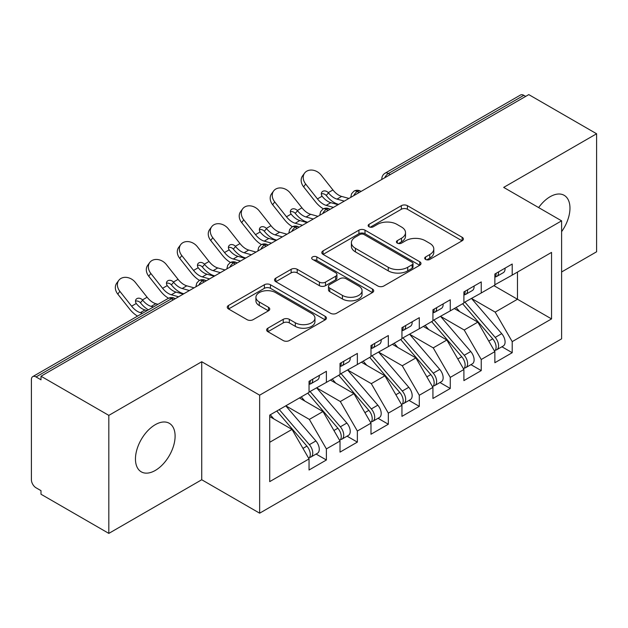 <?xml version="1.0" encoding="UTF-8"?>
<svg xmlns="http://www.w3.org/2000/svg" width="628" height="628" viewBox="0 0 628 628"><rect width="100%" height="100%" fill="white"/><g stroke="black" fill="none" stroke-linecap="round" stroke-linejoin="round"><path stroke-width="0.94" d="M425.58 259.427A3.007 1.735 0 0 0 429.835 259.427L462.13 240.783A4.302 2.481 0 0 0 463.393 239.025A4.302 2.481 0 0 0 462.13 237.266L407.415 205.678A4.302 2.481 0 0 0 401.339 205.678L369.036 224.322A3.007 1.735 0 0 0 368.157 225.554A3.007 1.735 0 0 0 369.036 226.779A3.007 1.735 0 0 0 373.291 226.779L377.475 224.369A13.753 7.944 0 0 1 396.927 224.369L401.488 226.998A13.753 7.944 0 0 1 405.515 232.619A13.753 7.944 0 0 1 401.488 238.232L397.304 240.65A3.007 1.735 0 0 0 396.425 241.874A3.007 1.735 0 0 0 397.304 243.107A3.007 1.735 0 0 0 401.567 243.107L405.743 240.689A13.753 7.944 0 0 1 425.195 240.689L429.756 243.326A13.753 7.944 0 0 1 433.791 248.939A13.753 7.944 0 0 1 429.756 254.56L425.58 256.97A3.007 1.735 0 0 0 424.701 258.194A3.007 1.735 0 0 0 425.58 259.427L425.58 256.97M155.281 470.45A28.032 16.187 120 0 0 173.595 445.754A28.032 16.187 120 0 0 169.293 423.288A28.032 16.187 120 0 0 155.281 424.677A28.032 16.187 120 0 0 136.967 449.381A28.032 16.187 120 0 0 141.261 471.84A28.032 16.187 120 0 0 155.281 470.45M561.605 231.654A28.032 16.187 120 0 0 564.164 195.316A28.032 16.187 120 0 0 550.144 196.705A28.032 16.187 120 0 0 538.643 207.585M267.881 328.185A4.302 2.481 0 0 0 266.625 329.936A4.302 2.481 0 0 0 267.881 331.694L283.236 340.557A4.302 2.481 0 0 0 289.312 340.557L325.186 319.848A4.302 2.481 0 0 0 326.442 318.09A4.302 2.481 0 0 0 325.186 316.331L270.464 284.743A4.302 2.481 0 0 0 264.388 284.743L228.514 305.451A4.302 2.481 0 0 0 227.258 307.21A4.302 2.481 0 0 0 228.514 308.96L247.063 319.668A4.302 2.481 0 0 0 253.139 319.668L268.494 310.805A4.302 2.481 0 0 0 269.75 309.055A4.302 2.481 0 0 0 268.494 307.296L259.293 301.99A11.5 6.641 0 0 1 255.926 297.295A11.5 6.641 0 0 1 263.03 291.156A11.5 6.641 0 0 1 275.559 292.601L311.582 313.396A11.5 6.641 0 0 1 314.95 318.09A11.5 6.641 0 0 1 307.853 324.221A11.5 6.641 0 0 1 295.317 322.784L289.312 319.322A4.302 2.481 0 0 0 283.236 319.322L267.881 328.185L267.881 331.694M561.605 271.979L596.6 251.781L596.6 133.764L528.776 94.608L41.001 376.219L41.001 379.799L36.047 376.941A6.57 3.792 -120 0 0 32.758 376.612A6.57 3.792 -120 0 0 31.4 379.618L31.4 479.753A6.57 3.792 -120 0 0 36.047 487.799L41.001 490.656L41.001 494.236L108.825 533.392L201.737 479.753L259.647 513.186L259.647 395.177L201.737 361.736L108.825 415.383L41.001 376.219M596.6 133.764L503.687 187.403L561.605 220.844L259.647 395.177M377.773 285.976A4.302 2.481 0 0 0 383.857 285.976L419.724 265.259A4.302 2.481 0 0 0 420.988 263.509A4.302 2.481 0 0 0 419.724 261.75L365.009 230.162A4.302 2.481 0 0 0 358.926 230.162L323.059 250.87A4.302 2.481 0 0 0 321.795 252.629A4.302 2.481 0 0 0 323.059 254.379L377.773 285.976M313.772 260.078A3.007 1.735 0 0 1 316.826 260.502L316.826 256.923L372.459 289.045A4.302 2.481 0 0 1 373.715 290.795A4.302 2.481 0 0 1 372.459 292.554L336.584 313.262A4.302 2.481 0 0 1 330.509 313.262L275.786 281.674L275.786 278.165A4.302 2.481 0 0 0 274.53 279.915A4.302 2.481 0 0 0 275.786 281.674M275.786 278.165L291.141 269.302A4.302 2.481 0 0 1 297.217 269.302L319.409 282.113A4.302 2.481 0 0 0 325.492 282.113L335.674 276.234A4.302 2.481 0 0 0 336.93 274.475A4.302 2.481 0 0 0 335.674 272.725L312.571 259.38A3.007 1.735 0 0 1 311.692 258.155A3.007 1.735 0 0 1 313.545 256.546A3.007 1.735 0 0 1 316.826 256.923M259.647 513.186L561.605 338.853L561.605 220.844M493.938 285.661L551.541 318.914L551.541 252.401L512.205 275.111L512.205 264.027L494.864 274.036L494.864 285.12L481.236 292.993L481.236 281.901L463.896 291.918L463.896 303.002L450.268 310.868L450.268 299.784L432.928 309.8L432.928 320.884L419.3 328.75L419.3 317.666L401.951 327.675L401.951 338.767L388.324 346.632L388.324 335.548L370.983 345.557L370.983 356.641L357.356 364.515L357.356 353.423L340.015 363.439L340.015 374.524L326.387 382.389L326.387 371.305L309.047 381.322L309.047 392.406L269.71 415.116L269.71 481.629L309.047 458.919L292.012 429.419L269.71 416.545M551.541 318.914L512.205 341.624L495.17 312.124L471.636 298.536M501.913 346.766L512.205 352.708L512.205 341.624M512.205 352.708L494.864 362.725L494.864 351.641L481.236 359.506L464.202 330.006L440.668 316.41M470.945 364.648L481.236 370.591L481.236 359.506M481.236 370.591L463.896 380.607L463.896 369.515L450.268 377.389L433.234 347.881L409.699 334.292M439.977 382.531L450.268 388.473L450.268 377.389M450.268 388.473L432.928 398.482L432.928 387.398L419.3 395.263L402.265 365.763L378.723 352.175M409.001 400.413L419.3 406.355L419.3 395.263M419.3 406.355L401.951 416.364L401.951 405.28L388.324 413.145L371.297 383.645L347.755 370.057M378.032 418.287L388.324 424.23L388.324 413.145M388.324 424.23L370.983 434.246L370.983 423.162L357.356 431.028L340.321 401.528L316.787 387.931M347.064 436.17L357.356 442.112L357.356 431.028M357.356 442.112L340.015 452.129L340.015 441.037L326.387 448.91L309.353 419.402L285.819 405.814M316.096 454.052L326.387 459.994L326.387 448.91M326.387 459.994L309.047 470.003L309.047 458.919M309.047 392.045L326.387 382.389M269.71 442.293L292.012 429.419M340.015 374.17L357.356 364.515M309.353 419.402L322.98 411.536L299.446 397.948M340.015 441.037L322.98 411.536M370.983 356.288L388.324 346.632M340.321 401.528L353.949 393.654L330.414 380.066M370.983 423.162L353.949 393.654M401.951 338.406L419.3 328.75M371.297 383.645L384.925 375.779L361.383 362.191M401.951 405.28L384.925 375.779M432.928 320.523L450.268 310.868M402.265 365.763L415.893 357.897L392.351 344.309M432.928 387.398L415.893 357.897M463.896 302.649L481.236 292.993M433.234 347.881L446.861 340.015L423.327 326.427M463.896 369.515L446.861 340.015M525.675 96.398L523.823 95.323L388.402 173.509L390.263 174.576M384.689 177.795A6.57 3.792 120 0 1 388.402 173.509A6.57 3.792 60 0 0 385.121 173.179L520.534 95.001A6.57 3.792 60 0 1 523.823 95.323M494.864 284.767L512.205 275.111M495.17 312.124L517.472 299.25L517.472 272.073L551.541 252.401M464.202 330.006L477.83 322.133L454.295 308.544M494.864 351.641L477.83 322.133M108.825 415.383L108.825 533.392M201.737 479.753L201.737 361.736M359.137 192.545L357.277 191.477A6.57 3.792 -120 0 0 353.996 191.148A6.57 3.792 -120 0 0 353.917 191.195L351.617 193.691L350.864 196.745A6.57 3.792 0 0 0 350.926 197.286M328.169 210.427L326.309 209.352A6.57 3.792 -120 0 0 323.028 209.03A6.57 3.792 -120 0 0 322.949 209.077L320.649 211.565L319.895 214.627A6.57 3.792 0 0 0 319.958 215.169M297.201 228.309L295.341 227.234A6.57 3.792 -120 0 0 292.059 226.912A6.57 3.792 -120 0 0 291.981 226.959L289.681 229.448L288.927 232.509A6.57 3.792 0 0 0 288.99 233.051M266.233 246.192L264.372 245.116A6.57 3.792 -120 0 0 261.083 244.787A6.57 3.792 -120 0 0 261.012 244.834L258.712 247.33L257.951 250.391A6.57 3.792 0 0 0 258.022 250.925M235.257 264.066L233.404 262.999A6.57 3.792 -120 0 0 230.115 262.669A6.57 3.792 -120 0 0 230.036 262.716L227.736 265.212L226.983 268.266A6.57 3.792 0 0 0 227.053 268.808M204.288 281.948L202.428 280.873A6.57 3.792 -120 0 0 199.147 280.551A6.57 3.792 -120 0 0 199.068 280.598L196.768 283.087L196.014 286.148A6.57 3.792 0 0 0 196.077 286.69M426.781 259.851L429.756 258.132A13.753 7.944 0 0 0 433.791 252.519L433.791 248.939M405.515 232.619L405.515 236.191A13.753 7.944 0 0 1 401.488 241.811L398.513 243.531M462.075 240.814L407.415 209.257A4.302 2.481 0 0 0 401.339 209.257L370.237 227.21M419.669 265.299L365.009 233.734A4.302 2.481 0 0 0 358.926 233.734L323.114 254.411M412.125 264.733A3.007 1.735 0 0 0 413.012 263.509A3.007 1.735 0 0 0 412.125 262.276L364.099 234.55A3.007 1.735 0 0 0 359.844 234.55L355.432 237.094A13.753 7.944 0 0 0 351.405 242.706A13.753 7.944 0 0 0 355.432 248.327L388.261 267.277A13.753 7.944 0 0 0 407.721 267.277L412.125 264.733L412.125 268.313A3.007 1.735 0 0 0 413.012 267.081L413.012 263.509M351.405 242.706L351.405 246.286A13.753 7.944 0 0 0 355.432 251.899L355.432 248.327M412.125 268.313L407.721 270.856A13.753 7.944 0 0 1 388.261 270.856L355.432 251.899M275.841 281.705L291.141 272.874L291.141 269.302M336.93 274.475L336.93 278.055A4.302 2.481 0 0 1 335.674 279.805L325.492 285.685A4.302 2.481 0 0 1 319.409 285.685L297.217 272.874A4.302 2.481 0 0 0 291.141 272.874M316.826 260.502L372.396 292.585M342.441 295.403A11.5 6.641 0 0 0 354.969 296.848A11.5 6.641 0 0 0 362.066 290.709A11.5 6.641 0 0 0 358.698 286.015L346.012 278.691A4.302 2.481 0 0 0 339.929 278.691L329.747 284.57A4.302 2.481 0 0 0 328.483 286.321A4.302 2.481 0 0 0 329.747 288.079L342.441 295.403L342.441 298.983A11.5 6.641 0 0 0 354.969 300.42A11.5 6.641 0 0 0 362.066 294.289L362.066 290.709M328.483 286.321L328.483 289.901A4.302 2.481 0 0 0 329.747 291.651L329.747 288.079M342.441 298.983L329.747 291.651M314.95 318.09L314.95 321.669A11.5 6.641 0 0 1 307.853 327.8A11.5 6.641 0 0 1 295.317 326.364L289.312 322.894A4.302 2.481 0 0 0 283.236 322.894L267.944 331.725M255.926 297.295L255.926 300.867A11.5 6.641 0 0 0 259.293 305.561L259.293 301.99M268.431 310.836L259.293 305.561M325.131 319.88L270.464 288.323A4.302 2.481 0 0 0 264.388 288.323L228.576 309M465.097 302.311L495.202 337.409A8.761 5.055 60 0 1 498.577 345.73A8.761 5.055 60 0 1 496.764 349.741L503.271 345.989A8.761 5.055 -120 0 0 505.085 341.977A8.761 5.055 -120 0 0 501.701 333.649L471.597 298.559M496.764 349.741A8.761 5.055 60 0 1 495.351 350.149M462.616 303.74L492.721 338.837A8.761 5.055 60 0 1 496.104 347.158A8.761 5.055 60 0 1 494.511 351.028M306.911 222.029A10.951 2.206 -21.6 0 0 306.276 222.343M459.68 311.661L456.109 307.5M494.864 277.443A8.761 5.055 -120 0 0 496.104 273.863A8.761 5.055 -120 0 0 496.089 273.329M495.351 276.854A8.761 5.055 -120 0 0 496.764 276.446A8.761 5.055 -120 0 0 498.577 272.434A8.761 5.055 -120 0 0 498.561 271.9M505.069 268.148A8.761 5.055 60 0 1 505.085 268.682A8.761 5.055 60 0 1 503.271 272.693L496.764 276.446M303.622 186.846A10.951 8.666 -143.8 0 1 302.531 175.918L304.588 173.108A10.951 8.666 36.2 0 0 305.679 184.035L303.622 186.846L315.382 201.706A21.901 12.646 -120 0 0 323.396 208.834M348.933 198.44L341.656 196.423A16.202 9.357 60 0 1 332.926 189.954L321.167 175.102A10.951 8.666 36.2 0 0 304.588 173.108M338.092 204.697L330.815 202.679A16.202 9.357 -120 0 1 322.313 196.493L322.093 196.203A4.38 3.462 -143.8 0 1 321.874 192.121A4.38 3.462 -143.8 0 1 322.745 191.344A4.38 3.462 -143.8 0 1 328.271 192.639L328.507 192.914A16.202 9.357 -120 0 0 337.008 199.107L341.656 196.423M333.444 207.381L326.175 205.364A16.202 9.357 60 0 1 317.438 198.895L305.679 184.035M344.285 201.125L337.008 199.107M328.507 192.914L326.215 195.449A4.38 3.462 36.2 0 0 321.324 193.871M326.45 195.724A21.901 12.646 -120 0 0 338.021 204.186L338.665 204.367M434.121 320.194L464.225 355.283A8.761 5.055 60 0 1 467.609 363.612A8.761 5.055 60 0 1 465.795 367.623L472.303 363.863A8.761 5.055 -120 0 0 474.116 359.852A8.761 5.055 -120 0 0 470.733 351.531L440.628 316.434M465.795 367.623A8.761 5.055 60 0 1 464.382 368.024M431.648 321.622L461.753 356.712A8.761 5.055 60 0 1 465.136 365.041A8.761 5.055 60 0 1 463.543 368.911M275.935 239.912A10.951 2.206 -21.6 0 0 275.307 240.226M428.712 329.535L425.14 325.375M403.152 338.068L433.257 373.165A8.761 5.055 60 0 1 436.641 381.494A8.761 5.055 60 0 1 434.827 385.498L441.327 381.746A8.761 5.055 -120 0 0 443.148 377.734A8.761 5.055 -120 0 0 439.765 369.413L409.66 334.316M434.827 385.498A8.761 5.055 60 0 1 433.406 385.906M400.672 339.505L430.784 374.594A8.761 5.055 60 0 1 434.16 382.923A8.761 5.055 60 0 1 432.574 386.785M244.967 257.786A10.951 2.206 -21.6 0 0 244.339 258.108M397.744 347.417L394.172 343.257M372.184 355.95L402.289 391.048A8.761 5.055 60 0 1 405.672 399.369A8.761 5.055 60 0 1 403.859 403.38L410.359 399.628A8.761 5.055 -120 0 0 412.172 395.616A8.761 5.055 -120 0 0 408.789 387.288L378.684 352.198M403.859 403.38A8.761 5.055 60 0 1 402.438 403.788M369.704 357.379L399.808 392.476A8.761 5.055 60 0 1 403.192 400.805A8.761 5.055 60 0 1 401.598 404.668M213.999 275.668A10.951 2.206 -21.6 0 0 213.363 275.982M366.768 365.3L363.204 361.139M341.216 373.833L371.321 408.93A8.761 5.055 60 0 1 374.704 417.251A8.761 5.055 60 0 1 372.883 421.262L379.391 417.51A8.761 5.055 -120 0 0 381.204 413.499A8.761 5.055 -120 0 0 377.821 405.17L347.716 370.08M372.883 421.262A8.761 5.055 60 0 1 371.47 421.671M338.735 375.261L368.84 410.359A8.761 5.055 60 0 1 372.223 418.68A8.761 5.055 60 0 1 370.63 422.55M183.031 293.551A10.951 2.206 -21.6 0 0 182.395 293.865M335.799 383.182L332.236 379.014M463.896 295.325A8.761 5.055 -120 0 0 465.136 291.745A8.761 5.055 -120 0 0 465.113 291.211M464.382 294.728A8.761 5.055 -120 0 0 465.795 294.328A8.761 5.055 -120 0 0 467.609 290.317A8.761 5.055 -120 0 0 467.593 289.783M474.101 286.023A8.761 5.055 60 0 1 474.116 286.564A8.761 5.055 60 0 1 472.303 290.568L465.795 294.328M272.654 204.728A10.951 8.666 -143.8 0 1 271.555 193.793L273.612 190.983A10.951 8.666 36.2 0 0 274.711 201.918L272.654 204.728L284.413 219.58A21.901 12.646 -120 0 0 292.42 226.716M317.956 216.322L310.687 214.305A16.202 9.357 60 0 1 301.958 207.837L290.191 192.977A10.951 8.666 36.2 0 0 273.612 190.983M307.123 222.579L299.846 220.561A16.202 9.357 -120 0 1 291.337 214.368L291.125 214.085A4.38 3.462 -143.8 0 1 290.897 209.995A4.38 3.462 -143.8 0 1 291.769 209.218A4.38 3.462 -143.8 0 1 297.303 210.521L297.531 210.796A16.202 9.357 -120 0 0 306.04 216.99L310.687 214.305M302.476 225.264L295.199 223.246A16.202 9.357 60 0 1 286.47 216.77L274.711 201.918M313.317 219.007L306.04 216.99M297.531 210.796L295.246 213.332A4.38 3.462 36.2 0 0 290.348 211.754M295.474 213.606A21.901 12.646 -120 0 0 307.053 222.069L307.696 222.249M432.928 313.199A8.761 5.055 -120 0 0 434.16 309.628A8.761 5.055 -120 0 0 434.144 309.094M433.406 312.611A8.761 5.055 -120 0 0 434.827 312.202A8.761 5.055 -120 0 0 436.641 308.199A8.761 5.055 -120 0 0 436.625 307.665M443.125 303.905A8.761 5.055 60 0 1 443.148 304.439A8.761 5.055 60 0 1 441.327 308.45L434.827 312.202M241.686 222.61A10.951 8.666 -143.8 0 1 240.587 211.675L242.644 208.865A10.951 8.666 36.2 0 0 243.743 219.8L241.686 222.61L253.445 237.463A21.901 12.646 -120 0 0 261.452 244.59M286.988 234.205L279.719 232.187A16.202 9.357 60 0 1 270.982 225.711L259.223 210.859A10.951 8.666 36.2 0 0 242.644 208.865M276.147 240.461L268.878 238.444A16.202 9.357 -120 0 1 260.369 232.25L260.157 231.968A4.38 3.462 -143.8 0 1 259.929 227.878A4.38 3.462 -143.8 0 1 260.801 227.101A4.38 3.462 -143.8 0 1 266.327 228.404L266.562 228.671A16.202 9.357 -120 0 0 275.072 234.864L279.719 232.187M271.508 243.138L264.231 241.121A16.202 9.357 60 0 1 255.502 234.652L243.743 219.8M282.341 236.882L275.072 234.864M266.562 228.671L264.27 231.214A4.38 3.462 36.2 0 0 259.38 229.636M264.506 231.489A21.901 12.646 -120 0 0 276.084 239.951L276.728 240.131M401.951 331.082A8.761 5.055 -120 0 0 403.192 327.51A8.761 5.055 -120 0 0 403.176 326.976M402.438 330.493A8.761 5.055 -120 0 0 403.859 330.085A8.761 5.055 -120 0 0 405.672 326.073A8.761 5.055 -120 0 0 405.657 325.54M412.156 321.787A8.761 5.055 60 0 1 412.172 322.321A8.761 5.055 60 0 1 410.359 326.332L403.859 330.085M210.718 240.493A10.951 8.666 -143.8 0 1 209.619 229.558L211.675 226.747A10.951 8.666 36.2 0 0 212.766 237.682L210.718 240.493L222.477 255.345A21.901 12.646 -120 0 0 230.484 262.473M256.02 252.079L248.751 250.062A16.202 9.357 60 0 1 240.014 243.593L228.254 228.741A10.951 8.666 36.2 0 0 211.675 226.747M245.179 258.344L237.91 256.326A16.202 9.357 -120 0 1 229.401 250.132L229.189 249.842A4.38 3.462 -143.8 0 1 228.961 245.76A4.38 3.462 -143.8 0 1 229.832 244.983A4.38 3.462 -143.8 0 1 235.359 246.286L235.594 246.553A16.202 9.357 -120 0 0 244.104 252.746L248.751 250.062M240.532 261.02L233.263 259.003A16.202 9.357 60 0 1 224.534 252.535L212.766 237.682M251.373 254.764L244.104 252.746M235.594 246.553L233.302 249.096A4.38 3.462 36.2 0 0 228.411 247.511M233.538 249.363A21.901 12.646 -120 0 0 245.116 257.833L245.752 258.006M370.983 348.964A8.761 5.055 -120 0 0 372.223 345.384A8.761 5.055 -120 0 0 372.208 344.851M371.47 348.375A8.761 5.055 -120 0 0 372.883 347.967A8.761 5.055 -120 0 0 374.704 343.956A8.761 5.055 -120 0 0 374.681 343.422M381.188 339.67A8.761 5.055 60 0 1 381.204 340.203A8.761 5.055 60 0 1 379.391 344.215L372.883 347.967M179.741 258.367A10.951 8.666 -143.8 0 1 178.65 247.44L180.707 244.63A10.951 8.666 36.2 0 0 181.798 255.557L179.741 258.367L191.509 273.227A21.901 12.646 -120 0 0 199.516 280.355M225.052 269.962L217.775 267.944A16.202 9.357 60 0 1 209.046 261.476L197.286 246.623A10.951 8.666 36.2 0 0 180.707 244.63M214.211 276.218L206.942 274.201A16.202 9.357 -120 0 1 198.432 268.007L198.22 267.724A4.38 3.462 -143.8 0 1 197.993 263.642A4.38 3.462 -143.8 0 1 198.864 262.865A4.38 3.462 -143.8 0 1 204.39 264.16L204.626 264.435A16.202 9.357 -120 0 0 213.135 270.629L217.775 267.944M209.564 278.903L202.294 276.885A16.202 9.357 60 0 1 193.557 270.417L181.798 255.557M220.404 272.646L213.135 270.629M204.626 264.435L202.334 266.971A4.38 3.462 36.2 0 0 197.443 265.393M202.569 267.245A21.901 12.646 -120 0 0 214.148 275.708L214.784 275.888M310.24 391.715L340.352 426.805A8.761 5.055 60 0 1 343.728 435.133A8.761 5.055 60 0 1 341.915 439.145L348.422 435.385A8.761 5.055 -120 0 0 350.236 431.373A8.761 5.055 -120 0 0 346.852 423.052L316.748 387.955M341.915 439.145A8.761 5.055 60 0 1 340.502 439.545M307.767 393.144L337.872 428.233A8.761 5.055 60 0 1 341.255 436.562A8.761 5.055 60 0 1 339.662 440.432M304.831 401.056L301.259 396.896M340.015 366.846A8.761 5.055 -120 0 0 341.255 363.267A8.761 5.055 -120 0 0 341.24 362.733M340.502 366.25A8.761 5.055 -120 0 0 341.915 365.849A8.761 5.055 -120 0 0 343.728 361.838A8.761 5.055 -120 0 0 343.712 361.304M350.22 357.544A8.761 5.055 60 0 1 350.236 358.086A8.761 5.055 60 0 1 348.422 362.089L341.915 365.849M148.773 276.249A10.951 8.666 -143.8 0 1 147.682 265.314L149.731 262.504A10.951 8.666 36.2 0 0 150.83 273.439L148.773 276.249L160.532 291.102A21.901 12.646 -120 0 0 168.547 298.237M194.083 287.844L186.806 285.826A16.202 9.357 60 0 1 178.077 279.358L166.318 264.498A10.951 8.666 36.2 0 0 149.731 262.504M183.243 294.1L175.966 292.083A16.202 9.357 -120 0 1 167.464 285.889L167.244 285.607A4.38 3.462 -143.8 0 1 167.017 281.517A4.38 3.462 -143.8 0 1 167.896 280.74A4.38 3.462 -143.8 0 1 173.422 282.043L173.658 282.317A16.202 9.357 -120 0 0 182.159 288.503L186.806 285.826M178.595 296.785L171.326 294.767A16.202 9.357 60 0 1 162.589 288.291L150.83 273.439M189.436 290.529L182.159 288.503M173.658 282.317L171.366 284.853A4.38 3.462 36.2 0 0 166.475 283.275M171.601 285.128A21.901 12.646 -120 0 0 183.172 293.59L183.816 293.771M279.272 409.589L309.376 444.687A8.761 5.055 60 0 1 312.76 453.016A8.761 5.055 60 0 1 310.946 457.019L317.454 453.267A8.761 5.055 -120 0 0 319.267 449.255A8.761 5.055 -120 0 0 315.884 440.935L285.779 405.837M310.946 457.019A8.761 5.055 60 0 1 309.526 457.427M276.799 411.026L306.904 446.115A8.761 5.055 60 0 1 310.287 454.444A8.761 5.055 60 0 1 308.693 458.307M273.863 418.939L270.291 414.778M309.047 384.721A8.761 5.055 -120 0 0 310.287 381.149A8.761 5.055 -120 0 0 310.263 380.615M309.526 384.132A8.761 5.055 -120 0 0 310.946 383.724A8.761 5.055 -120 0 0 312.76 379.72A8.761 5.055 -120 0 0 312.744 379.186M319.252 375.426A8.761 5.055 60 0 1 319.267 375.96A8.761 5.055 60 0 1 317.454 379.971L310.946 383.724M117.805 294.132A10.951 8.666 -143.8 0 1 116.706 283.197L118.763 280.386A10.951 8.666 36.2 0 0 119.862 291.321L117.805 294.132L129.564 308.984A21.901 12.646 -120 0 0 137.563 316.104M158.005 304.305L155.838 303.709A16.202 9.357 60 0 1 147.109 297.232L135.342 282.38A10.951 8.666 36.2 0 0 118.763 280.386M147.164 310.562L144.997 309.965A16.202 9.357 -120 0 1 136.488 303.771L136.276 303.489A4.38 3.462 -143.8 0 1 136.048 299.399A4.38 3.462 -143.8 0 1 136.92 298.622A4.38 3.462 -143.8 0 1 142.446 299.925L142.682 300.192A16.202 9.357 -120 0 0 151.191 306.386L155.838 303.709M142.517 313.246L140.35 312.642A16.202 9.357 60 0 1 131.621 306.174L119.862 291.321M153.358 306.99L151.191 306.386M142.682 300.192L140.397 302.735A4.38 3.462 36.2 0 0 135.499 301.157M140.625 303.01A21.901 12.646 -120 0 0 148.396 309.847M173.32 299.831L171.46 298.755L36.047 376.941M175.243 298.716L174.749 298.433A6.57 3.792 120 0 0 171.46 298.755A6.57 3.792 -120 0 0 168.178 298.433L32.758 376.612M361.061 191.438L360.566 191.148A6.57 3.792 120 0 0 357.277 191.477A6.57 3.792 120 0 0 353.713 195.677M381.832 179.443L381.832 178.87A6.57 3.792 0 0 0 381.903 179.404M330.093 209.32L329.598 209.03A6.57 3.792 120 0 0 326.309 209.352A6.57 3.792 120 0 0 322.745 213.559M299.124 227.195L298.622 226.912A6.57 3.792 120 0 0 295.341 227.234A6.57 3.792 120 0 0 291.777 231.442M268.156 245.077L267.654 244.787A6.57 3.792 120 0 0 264.372 245.116A6.57 3.792 120 0 0 260.808 249.316M237.18 262.959L236.685 262.669A6.57 3.792 120 0 0 233.404 262.999A6.57 3.792 120 0 0 229.84 267.198M206.212 280.842L205.717 280.551A6.57 3.792 120 0 0 202.428 280.873A6.57 3.792 120 0 0 198.864 285.081M429.756 258.132L429.756 254.56M397.304 243.107L397.304 240.65M401.488 241.811L401.488 238.232M369.036 226.779L369.036 224.322M401.339 209.257L401.339 205.678M407.415 209.257L407.415 205.678M462.13 240.783L462.13 237.266M323.059 254.379L323.059 250.87M358.926 233.734L358.926 230.162M365.009 233.734L365.009 230.162M419.724 265.259L419.724 261.75M388.261 270.856L388.261 267.277M407.721 270.856L407.721 267.277M297.217 272.874L297.217 269.302M319.409 285.685L319.409 282.113M325.492 285.685L325.492 282.113M335.674 279.805L335.674 276.234M372.459 292.554L372.459 289.045M283.236 322.894L283.236 319.322M289.312 322.894L289.312 319.322M295.317 326.364L295.317 322.784M268.494 310.805L268.494 307.296M228.514 308.96L228.514 305.451M264.388 288.323L264.388 284.743M270.464 288.323L270.464 284.743M325.186 319.848L325.186 316.331M492.721 338.837L488.788 341.106M501.701 333.649L495.202 337.409M326.175 205.364L330.815 202.679M328.271 192.639L332.926 189.954M317.438 198.895L322.093 196.203M461.753 356.712L457.812 358.988M470.733 351.531L464.225 355.283M430.784 374.594L426.844 376.871M439.765 369.413L433.257 373.165M399.808 392.476L395.876 394.753M408.789 387.288L402.289 391.048M368.84 410.359L364.907 412.627M377.821 405.17L371.321 408.93M295.199 223.246L299.846 220.561M297.303 210.521L301.958 207.837M286.47 216.77L291.125 214.085M264.231 241.121L268.878 238.444M266.327 228.404L270.982 225.711M255.502 234.652L260.157 231.968M233.263 259.003L237.91 256.326M235.359 246.286L240.014 243.593M224.534 252.535L229.189 249.842M202.294 276.885L206.942 274.201M204.39 264.16L209.046 261.476M193.557 270.417L198.22 267.724M337.872 428.233L333.931 430.51M346.852 423.052L340.352 426.805M171.326 294.767L175.966 292.083M173.422 282.043L178.077 279.358M162.589 288.291L167.244 285.607M306.904 446.115L302.963 448.392M315.884 440.935L309.376 444.687M140.35 312.642L144.997 309.965M142.446 299.925L147.109 297.232M131.621 306.174L136.276 303.489M360.566 191.148A6.57 6.57 0 0 0 353.996 191.148M385.121 173.179A6.57 6.57 0 0 0 381.832 178.87M329.598 209.03A6.57 6.57 0 0 0 323.028 209.03M350.864 196.745L350.864 197.325M298.622 226.912A6.57 6.57 0 0 0 292.059 226.912M319.895 214.627L319.895 215.208M267.654 244.787A6.57 6.57 0 0 0 261.083 244.787M288.927 232.509L288.927 233.082M236.685 262.669A6.57 6.57 0 0 0 230.115 262.669M257.951 250.391L257.951 250.964M205.717 280.551A6.57 6.57 0 0 0 199.147 280.551M226.983 268.266L226.983 268.847M174.749 298.433A6.57 6.57 0 0 0 168.178 298.433M196.014 286.148L196.014 286.729"/></g></svg>
